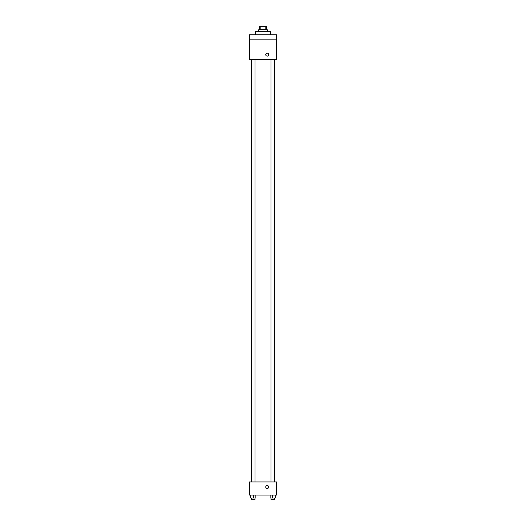 <?xml version="1.0" encoding="UTF-8"?>
<svg xmlns="http://www.w3.org/2000/svg" width="526" height="526" viewBox="0 0 526 526"><rect width="100%" height="100%" fill="white"/><g stroke="black" fill="none" stroke-linecap="round" stroke-linejoin="round"><path stroke-width="0.79" d="M260.83 29.686L260.83 26.3L259.614 26.3L259.614 29.686M260.83 26.3L266.386 26.3L266.386 29.686M265.17 29.686L265.17 26.3M258.772 31.376L258.772 29.686L267.228 29.686L267.228 31.376M270.614 34.762L270.614 31.376L255.386 31.376L255.386 34.762M249.462 34.762L276.538 34.762L276.538 39.838L249.462 39.838L249.462 34.762M276.538 39.838L276.538 59.721L249.462 59.721L249.462 39.838M267.228 56.124A1.479 1.479 0 0 1 265.946 53.902A1.479 1.479 0 0 1 268.51 53.902A1.479 1.479 0 0 1 267.228 56.124M249.462 481.934L276.538 481.934L276.538 495.045L249.462 495.045L249.462 481.934M267.228 488.49A1.479 1.479 0 0 1 265.946 486.267A1.479 1.479 0 0 1 268.51 486.267A1.479 1.479 0 0 1 267.228 488.49M270.14 495.045L270.14 498.01L275.216 498.01L275.216 495.045L275.216 498.01M272.678 498.01L272.678 495.045M274.375 498.01L274.375 499.7L270.989 499.7L270.989 498.01M250.784 495.045L250.784 498.01L255.86 498.01L255.86 495.045L255.86 498.01M253.322 498.01L253.322 495.045M255.011 498.01L255.011 499.7L251.625 499.7L251.625 498.01M274.44 481.934L274.44 59.721M251.56 481.934L251.56 59.721M270.989 59.721L270.989 481.934M274.375 59.721L274.375 481.934M255.011 481.934L255.011 59.721M251.625 481.934L251.625 59.721"/></g></svg>
